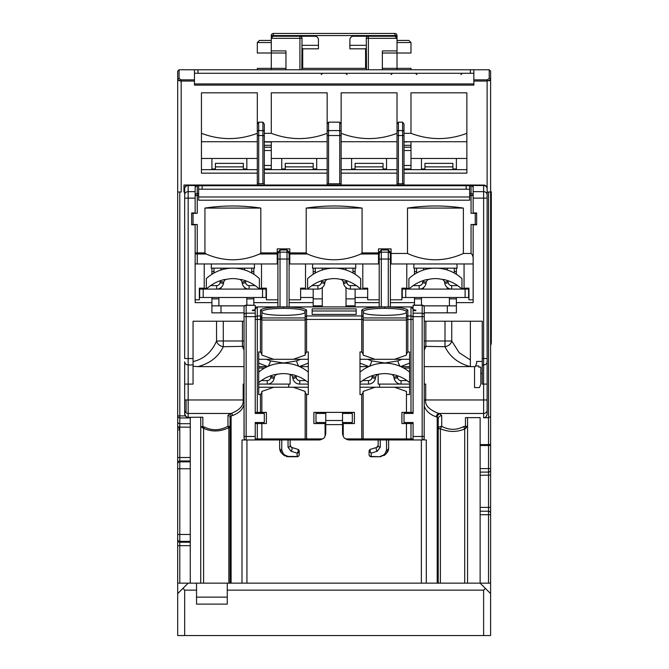 <?xml version="1.0" encoding="UTF-8"?>
<svg xmlns="http://www.w3.org/2000/svg" width="669" height="669" viewBox="0 0 669 669"><rect width="100%" height="100%" fill="white"/><g stroke="black" fill="none" stroke-linecap="round" stroke-linejoin="round"><path stroke-width="1" d="M198.643 189.21L459.528 189.21M466.168 185.02L466.168 189.21L431.237 189.21L469.655 189.21M456.383 268.144L456.383 274.273M464.069 263.954L464.069 289.1L468.961 289.1M401.902 289.1L464.069 289.1M447.787 280.637L447.787 280.637A6.983 6.983 0 0 1 448.004 281.457L448.255 282.77A3.496 3.496 0 0 0 451.684 285.604L457.663 285.604L458.491 286.207M444.341 279.659L446.072 280.102M444.551 279.709L445.119 279.851M447.31 287.561L447.31 289.1M441.022 279.174L440.152 279.015M439.257 278.881L438.354 278.772M437.434 278.689L436.506 278.639M434.649 278.63L433.721 278.672M432.801 278.739L431.89 278.839M430.995 278.973L430.117 279.124M423.561 287.561L423.561 289.1M423.602 280.47L424.129 280.303M430.251 279.098L430.711 279.015M438.546 278.789L438.973 278.839M445.989 280.085L445.554 279.96M426.479 279.667L428.921 279.374A28.382 28.382 0 0 1 441.941 279.374A3.496 3.496 0 0 1 444.567 282.117A3.496 3.496 0 0 0 441.941 279.374L444.157 279.609A38.861 38.861 0 0 1 461.978 289.1L461.978 278.622A38.861 38.861 0 0 0 408.893 278.622L408.893 289.1A38.861 38.861 0 0 1 426.705 279.609L426.521 279.659M464.069 288.398L461.978 288.398M448.255 282.77L444.818 283.43A6.983 6.983 0 0 0 451.684 289.1A6.983 6.983 0 0 1 444.818 283.43L444.567 282.117L448.004 281.457M424.874 280.085L425.492 279.918M437.292 268.185L413.777 268.144L413.944 263.954M440.528 268.478L442.401 268.771L440.528 268.478M447.31 268.144L447.31 270L445.989 269.607L446.741 269.824M433.571 268.185L457.086 268.144L456.919 263.954M430.334 268.478L428.478 268.771M424.874 269.607L423.561 270L424.874 269.607M423.076 280.637L423.076 280.637A6.983 6.983 0 0 0 422.867 281.457L422.616 282.77A3.496 3.496 0 0 1 419.179 285.604L413.208 285.604L412.372 286.207M424.798 280.102L425.325 279.96M425.501 279.91L426.028 279.776M428.921 279.374A3.496 3.496 0 0 0 426.295 282.117L426.044 283.43A6.983 6.983 0 0 1 419.179 289.1L419.179 285.604M411.318 287.009L411.995 286.483M406.794 288.398L408.893 288.398M406.794 289.1L406.794 263.954M402.253 297.479L402.253 289.1M468.961 297.479L401.902 297.479M468.609 289.1L468.609 297.479M490.611 71.165L489.215 69.768L489.215 78.582A1.397 1.196 0 0 1 490.611 79.787L487.124 81.041L473.853 81.041L473.853 85.114L194.453 85.114L194.453 69.768L489.215 69.768L490.611 71.165L490.611 416.544L488.521 417.749L488.521 192.011L487.124 192.011L487.124 198.133L473.15 198.133L473.15 212.959L476.646 212.959L476.646 224.834L473.15 224.834L473.15 302.622L456.383 302.622L456.383 297.479M456.383 302.622L456.383 312.849L424.255 312.849M473.15 299.812L468.961 299.812L468.961 288.163L464.069 288.163M473.15 198.133L473.15 185.02L484.323 185.096M184.677 192.011L183.975 192.011L183.975 185.02L473.15 185.02M184.711 414.328L184.811 414.872M178.916 80.74L181.182 81.041L177.686 79.787L177.686 71.165L179.083 69.768L194.453 69.768M179.785 583.159L179.785 534.464L177.686 534.464L177.686 583.159L177.686 79.787A1.397 1.196 0 0 1 179.083 78.582L179.083 69.768L177.686 71.165M490.611 416.544L490.611 635.55L177.686 635.55L177.686 593.637L188.165 583.159L177.686 583.159L177.686 593.637L188.165 583.159L196.544 583.159L196.544 604.115L227.284 604.115L227.284 583.159L480.133 583.159L480.133 417.623L465.465 417.623L465.465 426.22L463.441 426.68C456.291 430.292 449.05 430.192 441.716 426.37L440.378 428.729L438.228 428.729A3.496 2.358 0 0 1 441.716 426.37L441.716 415.683A3.496 3.203 -0 0 0 438.228 418.886L437.2 417.105L436.263 416.846C429.724 414.462 425.718 410.791 424.255 405.849M177.686 425.3L177.686 430.192L177.686 425.3M177.686 540.142A2.099 2.074 -0 0 0 179.785 542.216L190.264 542.216L190.264 534.464L179.785 534.464L179.785 457.512L177.686 457.512L177.686 458.834M489.006 80.84L489.599 80.673M490.611 415.524L490.611 430.192M487.124 413.785L487.124 399.962L487.124 413.785C486.789 416.31 485.627 417.64 483.628 417.749L488.521 417.749L488.521 468.609L490.611 468.609L490.611 507.227L488.521 507.411L488.521 511.216L480.133 511.216M488.521 192.011L490.611 192.011M490.611 79.787A1.397 1.196 180 0 0 489.215 78.582L487.124 79.845L487.124 192.011M473.15 185.522L483.628 185.522L483.628 185.02A3.496 3.496 180 0 1 487.124 188.516L487.124 384.09L482.232 384.09L482.232 321.229L424.255 321.229M487.124 399.962L487.124 361.745A3.496 3.211 180 0 1 483.628 364.956L483.628 399.962L487.124 399.962M487.124 194.888A3.496 3.245 180 0 0 483.628 191.652L483.628 358.534L487.124 358.534L487.124 361.745M490.611 470.006A2.099 2.099 0 0 1 488.521 472.105L488.521 507.411L480.133 507.411M488.521 511.216A2.099 2.099 180 0 1 490.611 513.315A2.099 2.099 180 0 0 488.521 511.216L488.521 583.159M490.611 583.159L480.133 583.159L490.611 593.637L480.133 583.159M227.284 583.159L196.544 583.159M438.228 583.159L438.228 418.886M441.716 415.683L439.675 413.751A3.496 2.417 -73.9 0 0 437.2 417.105L437.2 583.159M439.675 413.751L438.73 413.467A3.496 2.425 -75.3 0 0 436.263 416.846M415.875 310.19L413.082 309.688L413.082 305.164L422.164 305.164A2.099 2.099 180 0 1 424.255 307.255L424.188 438.412M424.029 438.822L423.569 439.433M422.95 439.817L426.304 439.976L426.304 583.159M483.628 417.749L483.628 413.467L438.73 413.467C429.147 409.771 424.807 405.263 425.701 399.962L424.263 399.962L424.255 384.09L425.701 384.09L425.701 399.962L483.628 399.962L483.628 413.467A3.496 3.378 0 0 0 487.124 410.097M424.255 405.054L424.255 404.143M424.255 403.457L424.255 401.893M424.255 401.04L424.255 399.962M482.232 373.411L480.835 373.411M409.587 368.025L403.658 368.025M379.549 387.234L379.549 384.09L378.152 384.09L378.152 374.406M290.145 374.406L290.145 384.09L288.749 384.09L288.749 387.234M264.64 368.025L258.711 368.025M197.873 366.629L193.057 366.261M267.408 366.629L258.711 366.629M244.043 366.629L197.89 366.629C209.915 363.476 218.395 356.836 223.312 346.709L244.043 346.341M283.179 363.142L283.84 363.142M368.694 366.629L359.997 366.629M308.309 366.629L299.612 366.629M384.458 363.142L385.118 363.142M482.232 361.436L476.646 361.436L476.646 363.142L475.249 366.629L424.255 366.629M409.587 366.629L400.89 366.629M478.736 367.122L478.736 365.926L478.736 367.122L480.835 367.122L480.835 384.09L479.439 387.585L474.547 387.585L474.547 366.629M470.357 359.93L459.218 352.73L451.751 340.989C450.931 344.1 448.682 346.007 445.002 346.709L424.255 346.35M470.424 366.629C458.382 363.476 449.903 356.836 444.994 346.709L445.01 340.989L451.751 340.989L451.751 321.229M425.835 346.709L424.255 350.054M409.587 363.133L400.714 366.553M401.952 359.295L397.854 360.909L384.792 362.991L371.721 360.909L367.632 359.295M368.87 366.553L359.997 363.133M308.309 363.133L299.436 366.553M300.665 359.295L296.576 360.909L283.505 362.991L270.443 360.909L266.354 359.295M267.583 366.553L258.711 363.133M244.043 350.054L242.462 346.709M216.547 321.229L216.547 340.989L223.295 340.989L223.295 346.709C219.616 346.007 217.366 344.1 216.547 340.989C211.68 352.203 203.853 359.061 193.057 361.578M193.057 358.534L193.057 384.09L184.677 384.09L184.677 361.745A3.496 3.211 0 0 0 188.165 364.956L188.165 358.534L193.057 358.534L193.057 321.229L204.931 321.229M184.677 361.745L184.677 413.785L186.283 417.172L188.165 417.949L179.785 417.949A2.099 2.066 180 0 1 177.686 415.884L185.213 415.909L188.165 417.715A3.496 3.445 180 0 1 186.283 417.172M200.742 583.159L200.742 426.488L204.354 426.989C212.006 430.869 219.875 430.619 227.978 426.245L227.978 415.432A2.099 1.932 0 0 1 230.077 417.364L231.098 415.942L232.67 415.499A2.099 1.455 75.3 0 0 231.19 413.467C239.87 409.938 243.867 405.431 243.182 399.962L243.182 384.09L244.043 384.09L244.043 401.015M232.67 415.499C239.176 413.024 242.964 409.311 244.043 404.36L244.118 438.412M244.043 402.002L244.043 402.88M244.043 403.666L244.043 404.36M244.043 307.397L244.043 315.258A2.099 2.082 180 0 1 246.142 313.176L255.224 313.176L255.224 305.315L246.142 305.315A2.099 2.082 180 0 0 244.043 307.397L244.043 307.255A2.099 2.099 180 0 1 246.142 305.164L246.142 439.976L245.356 439.817M244.737 439.433L244.269 438.822M244.043 315.258L244.043 436.481L255.224 436.481L255.224 439.976L242.002 439.976L242.002 583.159M244.043 436.481L244.043 437.877A2.099 2.099 0 0 0 246.142 439.976A2.099 2.099 0 0 1 244.043 437.877M383.044 166.865L355.105 166.865M351.61 169.658L351.61 158.478L397.018 158.478M348.123 185.723L348.123 185.02M320.183 185.02L320.183 185.723M327.166 185.723L327.166 124.133L328.563 122.159L339.735 122.159L341.14 124.133L341.14 183.816L327.166 183.816M334.851 185.02L334.851 185.723M334.149 185.02L334.149 185.723M278.271 185.723L278.271 185.02M264.305 168.956L271.288 168.956L271.288 169.658M203.535 185.02L203.535 185.723M201.436 185.723L201.436 185.02M195.85 185.02L195.85 186.258M208.419 185.723L208.419 185.02M250.331 185.02L250.331 185.723M257.314 185.723L257.314 124.133L258.711 122.159L262.909 122.159L264.305 124.133L264.305 185.723M264.999 185.723L264.999 185.02M327.166 124.133L327.166 92.824L271.288 92.824L271.288 133.332L264.305 133.332L264.305 135.531L262.909 135.531L262.909 183.624L257.314 183.816M271.288 141.719L271.288 168.956M271.288 133.332C289.911 140.331 308.543 140.331 327.166 133.332L327.166 141.719L264.305 141.719M194.453 81.041L181.182 81.041L181.182 192.011L179.785 192.011L179.785 423.703L190.264 423.703L190.264 534.464M402.604 122.159L402.604 135.531L404.001 135.531L404.001 183.816L397.018 183.816L397.018 124.133L398.415 122.159L402.604 122.159L404.001 124.133L404.001 135.531L404.001 133.332L410.983 133.332L410.983 92.824L466.862 92.824L466.862 173.146L404.001 173.146M397.018 124.133L397.018 92.824L341.14 92.824L341.14 124.133M257.314 124.133L257.314 92.824L201.436 92.824L201.436 173.146L257.314 173.146M177.686 192.011L179.785 192.011M473.853 73.264L194.453 73.264M473.853 69.768L473.853 81.041M197.949 73.264L197.949 69.768L195.85 69.768M472.456 69.768L470.357 69.768L470.357 73.264M485.376 588.402L483.628 590.15L483.628 635.55M184.677 635.55L184.677 590.15L182.93 588.402M227.284 597.133L196.544 597.133M258.017 185.02L258.017 185.723M244.043 312.849L211.914 312.849L211.914 302.622L195.147 302.622L195.147 224.834L191.66 224.834L191.66 212.959L195.147 212.959L195.147 198.133L188.165 198.133L188.165 358.534L184.677 358.534L184.677 188.516A3.496 3.496 0 0 1 188.165 185.02A3.496 3.496 0 0 0 184.677 188.516M195.147 185.02L195.147 198.133M201.436 169.658L257.314 169.658L257.314 141.719L201.436 141.719M243.349 166.865L215.41 166.865M397.018 69.768L397.018 38.342L394.919 36.243L353.357 36.243A3.496 3.496 0 0 0 349.87 39.739L349.87 45.325L366.278 45.325M397.018 35.549A2.099 2.099 0 0 0 394.919 33.45L394.919 35.549L397.018 35.549L397.018 38.342L366.278 38.342L366.503 69.768M397.018 40.433L408.893 40.433L410.983 42.532L408.893 40.433M299.921 69.768L299.921 38.342L271.288 38.342L271.288 53.01L257.314 53.01L257.314 42.532L259.413 40.433L271.288 40.433M271.338 37.89A2.099 2.099 0 0 0 271.288 38.342L271.288 35.549L273.378 35.549L273.378 33.45A2.099 2.099 0 0 0 271.288 35.549M394.919 33.45L273.378 33.45M257.314 69.768L257.314 68.372L271.288 68.372L271.288 53.01L285.956 53.01M397.018 42.532L410.983 42.532L410.983 53.01L382.35 53.01M186.074 412.029L186.074 399.962M211.914 268.144L211.914 274.273M211.914 297.479L211.914 302.622M266.396 297.479L199.345 297.479M277.919 302.622L253.827 302.622L253.827 297.479M253.827 302.622L253.827 305.164M253.827 268.144L253.827 274.273M277.919 299.812L266.396 299.812L266.396 288.163L261.504 288.163L261.504 263.954M266.045 289.1L266.045 297.479M199.345 289.1L266.396 289.1M199.688 297.479L199.688 289.1M204.229 289.1L204.229 288.163L199.345 288.163L199.345 299.812L195.147 299.812M193.057 321.229L244.043 321.229M414.479 305.164L414.479 302.622L390.378 302.622M390.378 306.912L390.378 252.113L388.288 249.98L381.297 249.98L379.206 252.113L379.206 254.228A2.099 2.066 0 0 1 381.297 252.163L388.288 252.163L388.288 249.98M407.839 310.207L407.839 315.969L410.983 315.969L410.983 306.912L413.082 309.003A2.099 2.099 0 0 0 410.983 306.912L257.314 306.912A2.099 2.099 0 0 0 255.224 309.003L257.314 306.912L257.314 315.969L260.458 315.969L260.458 310.207C261.897 308.225 269.574 307.138 283.514 306.954C297.437 307.138 305.123 308.225 306.561 310.207L306.561 315.969L361.745 315.969L361.745 310.207C363.175 308.225 370.86 307.138 384.792 306.954C398.716 307.138 406.401 308.225 407.839 310.207A1.397 1.38 180 0 0 406.443 311.587L406.443 355.105L394.576 359.295L359.997 359.295M277.919 306.912L277.919 252.113L280.018 249.98L287.001 249.98L289.1 252.113L289.1 306.912M289.1 299.812L300.624 299.812L300.624 288.163L305.516 288.163L305.516 263.954M255.132 285.63L255.934 286.207M243.441 280.085L242.989 279.96M241.785 279.659L239.377 279.374A28.382 28.382 0 0 0 226.365 279.374L223.923 279.667M241.986 279.709L242.554 279.851M244.745 287.561L244.745 289.1M238.457 279.174L237.587 279.015M236.701 278.881L235.789 278.772M234.869 278.689L233.941 278.639M232.084 278.63L231.156 278.672M230.236 278.739L229.325 278.839M228.43 278.973L227.552 279.124M220.996 287.561L220.996 289.1M221.038 280.47L221.564 280.303M227.694 279.098L228.154 279.015M235.981 278.789L236.416 278.839M243.508 280.102L241.593 279.609A38.861 38.861 0 0 1 259.413 289.1L259.413 278.622A38.861 38.861 0 0 0 206.328 278.622L206.328 289.1A38.861 38.861 0 0 1 224.148 279.609L223.956 279.659M261.504 289.1L261.504 288.163M313.192 306.912L313.192 302.622L289.1 302.622M300.624 289.1L313.192 289.1L313.192 302.622M313.192 268.144L313.192 274.273M355.105 305.858L346.024 305.858M322.274 305.858L313.192 305.858M355.105 268.144L355.105 274.273M367.682 289.1L355.105 289.1L355.105 297.479L367.682 297.479M379.206 302.622L355.105 302.622L355.105 297.479M355.105 302.622L355.105 306.912M355.105 298.876L346.024 298.876M322.274 298.876L313.192 298.876M355.105 273.73L354.227 273.73M355.105 271.639L353.006 271.639L353.006 268.144M353.006 271.639L353.006 273.027M315.291 268.144L315.291 273.027M314.07 273.73L313.192 273.73M315.291 271.639L313.192 271.639M390.027 185.02L390.027 185.723M410.983 169.658L410.983 168.956L404.001 168.956M417.966 185.723L417.966 185.02M459.879 185.02L459.879 185.723M472.456 185.02L472.456 186.258M466.862 185.02L466.862 185.723M464.771 185.02L464.771 185.723M397.018 185.723L397.018 183.816M404.695 185.723L404.695 185.02M404.001 183.816L404.001 185.723M404.001 141.995L410.983 141.719M397.712 185.02L397.712 185.723M328.563 183.624L328.563 135.531L341.14 135.531L341.14 133.332C359.763 140.331 378.386 140.331 397.018 133.332L397.018 141.719L341.14 141.719M341.14 173.146L397.018 173.146M341.14 185.02L341.14 183.816M327.166 173.146L264.305 173.146M264.305 169.658L327.166 169.658L327.166 141.719M341.14 169.658L397.018 169.658L397.018 141.719M414.479 268.144L414.479 274.273M414.479 297.479L414.479 302.622M406.794 288.163L401.902 288.163L401.902 299.812L390.378 299.812M379.206 299.812L367.682 299.812L367.682 288.163L362.79 288.163L362.79 263.954M379.206 306.912L379.206 254.228M362.79 289.1L362.79 288.163M456.383 298.876L449.401 298.876M421.462 298.876L414.479 298.876M456.383 305.858L423.72 305.858M447.31 305.858L447.31 312.849M469.655 185.723L471.051 185.723L471.051 193.558L469.655 193.558L469.655 185.723L202.138 185.723L202.138 189.21M195.306 187.027L195.147 187.813A2.099 2.099 0 0 1 197.246 185.723L202.138 185.723L202.138 185.02M292.244 185.723L292.244 185.02M375.359 185.723L375.359 185.02M362.79 185.723L362.79 185.02M306.21 185.723L306.21 185.02M310.056 189.21L256.971 189.21M463.374 208.076L407.496 208.076C426.12 205.283 444.743 205.283 463.374 208.076L463.374 253.476L471.051 253.476L471.051 224.491L475.249 224.491L475.249 213.311L471.051 213.311L471.051 193.558A2.099 1.923 180 0 1 473.15 195.482L469.655 195.482L469.655 193.558M469.655 195.482L469.655 200.207L198.643 200.207L198.643 195.482L197.246 195.482L197.246 185.89L198.643 185.89L198.643 195.482M473 187.027L473.15 187.813A2.099 1.923 180 0 0 471.051 185.89L469.655 185.89M476.646 224.491L475.249 224.491M475.249 213.311L476.646 213.311M260.81 208.076L204.931 208.076C223.555 205.283 242.186 205.283 260.81 208.076L260.81 252.907L277.225 252.907L277.225 248.893L289.794 248.893L289.794 252.907L306.21 252.907L307.422 254.011C325.243 261.688 343.055 261.688 360.875 254.011L362.088 252.907L378.503 252.907L378.503 248.893L391.081 248.893L391.081 253.476L407.496 253.476C426.12 261.863 444.743 261.863 463.374 253.476M204.931 208.076L204.931 252.907L206.144 254.011C223.964 261.688 241.777 261.688 259.597 254.011L260.81 252.907M198.643 193.558L197.246 193.558A2.099 1.923 0 0 0 195.147 195.482L197.246 195.482L197.246 213.311L193.057 213.311L193.057 224.491L197.246 224.491L197.246 252.907L204.931 252.907M407.496 208.076L407.496 253.476M362.088 208.076L306.21 208.076C324.841 205.283 343.465 205.283 362.088 208.076L362.088 252.907M306.21 208.076L306.21 252.907M277.225 252.907L277.225 263.954L195.256 263.954L195.147 261.52M191.66 213.311L193.057 213.311M193.057 224.491L191.66 224.491M196 186.133A2.099 2.099 0 0 1 197.246 185.723L197.246 185.89A2.099 1.923 0 0 0 195.147 187.813M378.503 252.907L378.503 263.954L289.794 263.954L289.794 252.907M473.15 263.954L391.081 263.954L391.081 253.476M473.15 259.764C473.343 256.821 472.64 254.73 471.051 253.476M473.15 187.813A2.099 2.099 0 0 0 471.051 185.723A2.099 2.099 0 0 1 473.15 187.813M445.914 185.723L445.914 185.02M431.94 185.723L431.94 185.02M235.664 185.723L235.664 185.02M223.086 185.723L223.086 185.02M204.229 288.163L204.229 263.954M222.928 279.918L222.3 280.085M223.505 279.767L222.944 279.91M226.348 279.374L226.365 279.374A3.496 3.496 0 0 0 223.73 282.117L223.479 283.43A6.983 6.983 0 0 1 216.622 289.1L216.622 285.604L210.643 285.604L209.807 286.207M208.753 287.009L209.43 286.483M222.233 280.102L222.76 279.96M256.311 286.483L256.988 287.009M245.69 282.77L242.262 283.43A6.983 6.983 0 0 0 249.119 289.1A6.983 6.983 0 0 1 242.262 283.43L242.011 282.117A3.496 3.496 0 0 0 239.377 279.374L239.385 279.374A3.496 3.496 0 0 1 242.011 282.117L245.439 281.457L245.69 282.77A3.496 3.496 0 0 0 249.119 285.604L255.098 285.604M239.377 279.374L239.377 279.374A3.496 3.496 0 0 1 242.011 282.117M234.735 268.185L211.22 268.144L211.387 263.954M237.963 268.478L239.845 268.771L237.963 268.478M244.745 268.144L244.461 269.908M231.006 268.185L254.521 268.144L254.354 263.954M227.769 268.478L225.896 268.771M222.317 269.607L220.996 270L222.317 269.607M204.229 288.398L206.328 288.398M253.827 298.876L246.836 298.876M218.897 298.876L211.914 298.876M244.578 305.858L211.914 305.858M220.996 305.858L220.996 312.849M416.57 268.144L416.57 271.639L414.479 271.639M456.383 271.639L454.293 271.639L454.293 268.144M454.293 271.639L454.293 273.027M456.383 273.73L455.505 273.73M416.57 271.639L416.57 273.027M415.357 273.73L414.479 273.73M327.86 185.02L327.86 185.723M316.688 169.658L316.688 158.478L327.166 158.478M313.192 169.658L313.192 163.37L285.253 163.37L285.253 168.956L281.766 168.956M316.688 168.956L313.192 168.956M271.288 158.478L316.688 158.478M281.766 169.658L281.766 158.478M271.288 69.768L271.288 68.372L285.956 68.372M272.174 36.628A2.099 2.099 0 0 1 273.052 36.268M271.288 38.342L273.378 35.549L394.919 35.549L394.919 36.243M302.02 45.325L318.436 45.325L318.436 39.739A3.496 3.496 0 0 0 314.94 36.243L273.378 36.243M301.803 69.768L302.02 38.342L299.921 38.342L299.921 36.243A2.099 2.099 0 0 1 302.02 38.342M382.35 69.768L382.35 50.911L397.018 50.911M271.288 50.911L285.956 50.911L285.956 69.768M395.254 36.268A2.099 2.099 0 0 1 396.132 36.628M396.968 37.89A2.099 2.099 0 0 1 397.018 38.342M368.376 69.768L368.376 36.243A2.099 2.099 0 0 0 366.278 38.342A2.099 2.099 0 0 1 368.376 36.243M366.278 68.372L302.02 68.372M410.983 69.768L410.983 68.372L382.35 68.372M386.54 169.658L386.54 158.478M383.044 169.658L383.044 163.37L355.105 163.37L355.105 168.956L351.61 168.956M386.54 168.956L383.044 168.956M355.105 169.658L355.105 168.956M341.14 158.478L351.61 158.478M410.983 158.478L466.862 158.478M456.383 169.658L456.383 158.478M421.462 169.658L421.462 158.478M404.001 147.205L410.983 147.205L410.983 168.956M410.983 147.205L410.983 141.995M456.383 168.956L452.896 168.956L452.896 163.37L424.957 163.37L424.957 168.956L421.462 168.956M452.896 169.658L452.896 168.956M452.896 166.865L424.957 166.865M424.957 169.658L424.957 168.956M285.253 169.658L285.253 168.956M313.192 166.865L285.253 166.865M258.711 384.09L288.749 384.09M379.549 384.09L409.587 384.09M491.138 343.975L490.611 342.436L490.962 344.619L491.314 342.436L491.314 191.811L490.611 194.855M491.314 342.436L491.289 343.021M404.001 169.658L466.862 169.658M466.862 141.719L404.001 141.719M410.983 133.332C429.615 140.331 448.238 140.331 466.862 133.332M346.024 287.561L346.024 306.912M345.998 280.47L345.438 280.294M343.841 279.851L343.272 279.709M339.735 279.174L338.874 279.015M337.979 278.881L337.076 278.772M336.156 278.689L335.228 278.639M333.371 278.63L332.443 278.672M331.523 278.739L330.611 278.839M329.708 278.973L328.839 279.124M322.274 287.561L322.274 306.912M322.307 280.47L322.843 280.303M328.972 279.098L329.432 279.015M337.268 278.789L337.694 278.839M343.063 279.659L344.794 280.102M340.672 279.374L340.663 279.374A28.382 28.382 0 0 0 327.643 279.374L325.427 279.609A38.861 38.861 0 0 0 307.606 289.1L317.9 289.1L307.606 289.1L307.606 278.622A38.861 38.861 0 0 1 360.691 278.622L360.691 289.1A38.861 38.861 0 0 0 342.871 279.609L340.663 279.374A3.496 3.496 0 0 1 343.289 282.117L343.54 283.43A6.983 6.983 0 0 0 350.397 289.1L360.691 289.1L350.397 289.1L360.691 289.1L350.397 289.1L350.397 285.604L356.376 285.604L357.221 286.215M321.789 280.637L321.797 280.637A6.983 6.983 0 0 0 321.58 281.457L325.009 282.117A3.496 3.496 0 0 1 327.643 279.374L327.643 279.374A3.496 3.496 0 0 0 325.009 282.117L324.758 283.43A6.983 6.983 0 0 1 317.9 289.1L307.606 289.1L317.9 289.1L317.9 285.604L311.921 285.604L311.077 286.215M346.509 280.637L346.509 280.637A6.983 6.983 0 0 1 346.718 281.457L343.289 282.117A3.496 3.496 0 0 0 340.663 279.374A3.496 3.496 0 0 1 343.289 282.117M324.222 279.91L324.749 279.776M336.014 268.185L312.498 268.144L312.666 263.954M339.25 268.478L341.123 268.771L339.25 268.478M346.024 268.144L346.024 270L344.711 269.607L345.463 269.824M332.284 268.185L355.808 268.144L355.64 263.954M329.056 268.478L327.183 268.771M323.595 269.607L322.274 270L323.595 269.607M313.192 297.479L300.624 297.479M305.516 289.1L305.516 288.163M261.504 288.398L259.413 288.398M413.082 309.688L413.082 310.608L415.875 310.608M342.536 412.38L342.536 432.985A6.983 6.983 0 0 0 343.314 436.205M413.082 438.923L346.726 438.923A3.496 3.496 0 0 1 343.23 435.435L343.23 423.561L354.411 423.561L354.411 412.38L313.895 412.38L313.895 423.561L325.067 423.561L325.067 435.435A3.496 3.496 0 0 1 321.58 438.923L255.224 438.923M246.142 305.164L255.224 305.315M324.983 436.205A6.983 6.983 0 0 0 325.77 432.985L325.77 412.38M325.77 424.606L342.536 424.606M380.686 456.718A6.983 6.983 0 0 1 380.151 456.735L371.17 456.735A2.099 2.099 0 0 1 369.079 454.644L369.079 451.299A2.099 2.099 0 0 1 370.551 449.292L376.68 447.41A2.099 2.099 0 0 0 378.152 445.412L378.152 439.976M384.583 455.154A6.983 6.983 0 0 1 383.964 455.606M380.151 456.735L385.093 454.694L386.59 453.197L385.093 454.694L380.151 456.735L371.17 456.459L371.17 453.114L377.291 451.232L380.251 447.226L380.251 439.976L413.082 439.976L413.082 436.481L422.164 436.481L422.164 439.976L413.082 439.976M388.58 449.125A6.983 6.983 0 0 1 388.43 449.928M388.371 450.137A6.983 6.983 0 0 1 388.187 450.714M388.137 450.839A6.983 6.983 0 0 1 387.895 451.374M387.861 451.441A6.983 6.983 0 0 1 387.56 451.968M281.248 452.679A6.983 6.983 0 0 1 280.821 452.102M280.721 451.935A6.983 6.983 0 0 1 280.436 451.441M280.278 451.107A6.983 6.983 0 0 1 279.935 450.162M322.793 438.705A6.983 6.983 0 0 1 318.787 439.976L288.046 439.976L288.046 447.226A2.099 1.815 180 0 0 290.145 445.412L290.145 439.976L290.145 445.412A2.099 2.099 0 0 0 291.625 447.41L297.747 449.292A2.099 0.953 107.1 0 1 298.182 450.981A2.099 0.953 107.1 0 1 297.128 453.114L297.128 456.459L288.147 456.459L284.693 455.02L283.196 453.523L281.766 450.07A2.099 1.815 0 0 1 279.667 448.255C279.818 450.22 280.495 451.868 281.716 453.197L283.213 454.694L281.716 453.197L279.667 448.255L279.667 439.976M288.046 447.226L291.007 451.232L297.128 453.114A2.099 1.815 180 0 0 299.227 451.299A2.099 2.099 0 0 0 297.747 449.292A2.099 2.099 0 0 1 299.227 451.299L299.227 454.644A2.099 2.099 0 0 1 297.128 456.735L288.147 456.735A6.983 6.983 0 0 1 286.29 456.484M284.81 455.89A6.983 6.983 0 0 1 284.308 455.589M345.505 438.705A6.983 6.983 0 0 0 349.519 439.976L380.251 439.976M413.082 310.608L413.082 413.434L404.001 413.434L404.001 422.507L413.082 422.507L413.082 436.481M406.443 438.923L406.443 423.561L413.082 423.561M363.142 354.06L363.142 312.298C364.204 314.171 371.429 315.191 384.792 315.35C398.155 315.191 405.372 314.171 406.443 312.298L406.443 320.05L363.142 320.05L363.142 355.105L363.142 354.06L361.745 351.961L359.997 351.961L359.997 394.568L361.745 394.568L363.142 392.477L363.142 391.424L375.008 387.234L394.576 387.234L406.443 391.424L406.443 394.568L409.587 394.568L409.587 351.961L407.839 351.961L406.443 354.06M406.443 423.561L401.902 423.561L401.902 412.38L406.443 412.38L406.443 394.568M359.997 387.234L375.008 387.234M363.142 438.923L363.142 392.477M255.224 412.38L260.458 412.38L260.458 394.568L258.711 394.568L258.711 351.961L260.458 351.961L261.855 354.06L261.855 311.587C263.21 309.605 270.427 308.518 283.514 308.334C296.593 308.518 303.81 309.605 305.164 311.587L305.164 317.349A1.397 1.38 180 0 1 306.561 315.969L306.561 351.961L308.309 351.961L308.309 394.568L306.561 394.568L305.164 392.477L305.164 391.424L293.298 387.234L308.309 387.234M409.587 359.295L394.576 359.295M394.576 387.234L409.587 387.234M361.745 310.207A1.397 1.38 -0 0 1 363.142 311.587C364.488 309.605 371.705 308.518 384.792 308.334C397.871 308.518 405.088 309.605 406.443 311.587L406.443 312.298M356.151 308.886L312.147 308.886L312.147 314.422L356.151 314.422L356.151 308.886M388.63 439.976L388.63 448.255L386.59 453.197A2.099 1.622 -135 0 1 385.101 453.523L383.613 455.02L380.151 456.459M371.17 456.735L371.17 456.459A2.099 1.815 0 0 1 369.079 454.644M377.291 451.232A2.099 0.953 72.9 0 1 376.246 449.091A2.099 0.953 72.9 0 1 376.68 447.41L378.152 445.412A2.099 1.815 0 0 0 380.251 447.226M369.079 451.299L371.17 453.114A2.099 0.953 72.9 0 1 370.124 450.981A2.099 0.953 72.9 0 1 370.551 449.292M413.082 412.38L406.443 412.38M363.142 355.105L375.008 359.295M406.443 319.866L406.443 355.105M260.458 310.207A1.397 1.38 -0 0 1 261.855 311.587L261.855 312.298C262.925 314.171 270.142 315.191 283.514 315.35C296.877 315.191 304.094 314.171 305.164 312.298L305.164 355.105L305.164 320.05L261.855 320.05L261.855 317.942L305.164 317.942L305.164 319.866M306.561 351.961L305.164 354.06M308.309 359.295L293.298 359.295L305.164 355.105M261.855 354.06L261.855 355.105L273.73 359.295L293.298 359.295M261.855 355.105L261.855 320.05M273.73 359.295L258.711 359.295M258.711 387.234L293.298 387.234M261.504 316.638L261.504 319.422M305.164 312.298L305.164 311.587A1.397 1.38 180 0 1 306.561 310.207M261.855 312.298L261.855 317.349A1.397 1.38 0 0 0 260.458 315.969L260.458 319.422L261.855 319.422M255.224 436.481L255.224 422.507L264.305 422.507L264.305 413.434L255.224 413.434L255.224 313.176M255.224 423.561L266.396 423.561L266.396 412.38L260.458 412.38M261.855 412.38L261.855 392.477L260.458 394.568M261.855 392.477L261.855 391.424L273.73 387.234M305.164 392.477L305.164 438.923M288.046 439.976L255.224 439.976M325.77 413.434L315.994 413.434L315.994 422.507L325.77 422.507M290.145 445.412L291.625 447.41A2.099 0.953 107.1 0 1 292.06 449.091A2.099 0.953 107.1 0 1 291.007 451.232M288.147 456.459L283.213 454.694A2.099 1.622 -45 0 0 284.693 455.02M299.227 454.644A2.099 2.099 0 0 1 297.128 456.735L297.128 456.459A2.099 1.815 180 0 0 299.227 454.644M255.224 310.608L252.43 310.608M255.224 309.688L252.43 310.19M261.855 438.923L261.855 423.561M363.142 320.05L363.142 317.942L406.443 317.942L406.443 317.349A1.397 1.38 180 0 1 407.839 315.969L407.839 351.961M424.255 437.877A2.099 2.099 0 0 1 422.164 439.976A2.099 2.099 0 0 0 424.255 437.877M425.852 346.709L425.852 340.989L424.255 340.989M478.736 365.926L475.525 365.926M470.357 321.229L470.357 366.629M356.151 314.422L356.151 311.001L312.147 311.001L312.147 314.422M342.536 422.507L352.312 422.507L352.312 413.434L342.536 413.434M242.446 321.229L242.446 340.989L244.043 340.989M253.827 273.73L252.949 273.73M253.827 271.639L251.728 271.639L251.728 268.144M251.728 271.639L251.728 273.027M214.013 268.144L214.013 273.027M212.792 273.73L211.914 273.73M214.013 271.639L211.914 271.639M302.02 48.118L302.723 48.82L318.436 48.82L318.436 45.325M302.723 68.372L302.723 48.82M366.278 48.118L365.583 48.82L365.583 68.372M349.87 45.325L349.87 48.82L365.583 48.82M201.436 158.478L257.314 158.478M211.914 169.658L211.914 158.478M246.836 169.658L246.836 158.478M243.349 169.658L243.349 163.37L215.41 163.37L215.41 168.956L211.914 168.956M246.836 168.956L243.349 168.956M215.41 169.658L215.41 168.956M227.978 415.432L229.618 413.935L231.19 413.467L188.165 413.467A3.496 3.378 180 0 1 184.677 410.097M200.742 426.488L200.742 417.623L200.742 426.488L202.832 428.051L202.832 417.213L188.165 417.347L188.165 399.962L244.043 399.962M231.098 583.159L231.098 415.942A2.099 1.447 73.1 0 0 229.618 413.935M230.077 417.364L230.077 583.159M230.077 427.658L228.848 427.658L227.978 426.245A2.099 1.422 0 0 1 230.077 427.658M202.832 428.051L203.593 428.369C211.839 432.049 220.26 431.814 228.848 427.658L228.848 583.159M203.593 583.159L203.593 428.369A2.099 0.702 113.9 0 1 204.354 426.989M190.264 542.216L190.264 583.159M190.264 417.314L190.264 423.703M183.975 185.02L183.975 192.011M201.436 133.332C220.068 140.331 238.691 140.331 257.314 133.332L257.314 141.719M264.305 183.816L262.909 183.624M480.133 472.105L488.521 472.105L488.521 468.609L480.133 468.609M467.564 583.159L467.564 426.488L464.704 429.013C456.668 432.316 448.556 432.216 440.378 428.729L440.378 583.159M467.564 417.623L467.564 426.488L465.465 426.22L465.465 428.595M463.441 426.68A3.496 1.171 -113.5 0 1 464.704 429.013L464.704 583.159M393.874 374.69L394.426 374.824M394.384 374.816L393.824 374.682M361.72 381.205L362.565 380.602L368.544 380.602L368.544 384.09L359.997 384.09L368.544 384.09A6.983 6.983 0 0 0 375.401 378.428L375.652 377.115A3.496 3.496 0 0 1 378.286 374.372A28.382 28.382 0 0 1 391.298 374.372A3.496 3.496 0 0 1 393.932 377.115A3.496 3.496 0 0 0 391.298 374.372L389.525 374.013M397.152 375.635L397.152 375.635A6.983 6.983 0 0 1 397.361 376.455L393.932 377.115A3.496 3.496 0 0 0 391.298 374.372L391.298 374.372A3.496 3.496 0 0 1 393.932 377.115A3.496 3.496 0 0 0 391.298 374.372L391.315 374.372M374.941 374.883L374.314 375.058M375.71 374.69L375.158 374.824M375.192 374.816L375.761 374.682M359.997 382.559A38.861 38.861 0 0 1 376.07 374.607L380.051 374.013M372.432 375.635L372.432 375.635A6.983 6.983 0 0 0 372.223 376.455L375.652 377.115M372.951 375.46L373.486 375.292M374.155 375.1L374.682 374.949M374.866 374.908L375.393 374.774M388.681 373.887L387.736 373.77M386.774 373.687L385.804 373.637M384.834 373.611L382.885 373.678M381.924 373.762L380.979 373.871M407.864 381.205L407.02 380.602L401.04 380.602L401.04 384.09A6.983 6.983 0 0 1 394.183 378.428L393.932 377.115A3.496 3.496 0 0 0 391.298 374.372L395.429 375.1M393.514 374.607A38.861 38.861 0 0 1 409.587 382.559M359.997 372.081A38.861 38.861 0 0 1 409.587 372.081M395.964 364.781L395.228 364.563L395.964 364.781M394.819 364.454L394.317 364.321L394.819 364.454M391.507 363.727L390.646 363.585L391.507 363.727M389.734 363.451L388.789 363.342L389.734 363.451M387.811 363.259L386.816 363.192L387.811 363.259M382.768 363.192L381.773 363.259L382.768 363.192M380.795 363.342L379.85 363.451L380.795 363.342M378.938 363.585L378.077 363.727L378.938 363.585M375.267 364.321L374.765 364.454L375.267 364.321M374.356 364.563L373.611 364.781L374.356 364.563M380.904 373.887L381.848 373.77M382.81 373.687L383.78 373.637M384.75 373.611L385.729 373.628M385.762 373.628L386.699 373.678M387.66 373.762L388.605 373.871M308.309 384.09L299.762 384.09L308.309 384.09M293.632 374.958L294.051 375.075M292.587 374.69L293.139 374.824M293.106 374.816L292.545 374.682M260.442 381.205L261.286 380.602L267.257 380.602L267.257 384.09A6.983 6.983 0 0 0 274.123 378.428L274.374 377.115A3.496 3.496 0 0 1 276.999 374.372A28.382 28.382 0 0 1 290.02 374.372A3.496 3.496 0 0 1 292.646 377.115A3.496 3.496 0 0 0 290.02 374.372L288.247 374.013M295.865 375.635L295.865 375.635A6.983 6.983 0 0 1 296.074 376.455L292.646 377.115A3.496 3.496 0 0 0 290.02 374.372L290.02 374.372A3.496 3.496 0 0 1 292.646 377.115A3.496 3.496 0 0 0 290.02 374.372L294.151 375.1M273.663 374.883L273.036 375.058M273.596 374.899L274.106 374.774M273.914 374.816L274.474 374.682M271.723 375.443L272.358 375.25M258.711 382.559A38.861 38.861 0 0 1 274.783 374.607L278.772 374.013M271.154 375.635L271.154 375.635A6.983 6.983 0 0 0 270.945 376.455L274.374 377.115M271.673 375.46L272.208 375.292M272.877 375.1L273.404 374.949M287.402 373.887L286.457 373.77M285.496 373.687L284.526 373.637M283.547 373.611L282.577 373.628M282.544 373.628L281.607 373.678M280.646 373.762L279.701 373.871M292.236 374.607A38.861 38.861 0 0 1 308.309 382.559M290.02 374.372L290.02 374.372A3.496 3.496 0 0 1 292.646 377.115L292.897 378.428A6.983 6.983 0 0 0 299.762 384.09L299.762 380.602L305.741 380.602L306.586 381.205M258.711 372.081A38.861 38.861 0 0 1 308.309 372.081M294.686 364.781L293.95 364.563L294.686 364.781M293.54 364.454L293.03 364.321L293.54 364.454M290.229 363.727L289.359 363.585L290.229 363.727M288.456 363.451L287.503 363.342L288.456 363.451M286.533 363.259L285.538 363.192L286.533 363.259M281.482 363.192L280.487 363.259L281.482 363.192M279.517 363.342L278.572 363.451L279.517 363.342M277.66 363.585L276.79 363.727L277.66 363.585M273.989 364.321L273.487 364.454L273.989 364.321M273.069 364.563L272.333 364.781L273.069 364.563M279.617 373.887L280.57 373.77M281.524 373.687L282.494 373.637M283.472 373.611L284.442 373.628M284.476 373.628L285.412 373.678M286.374 373.762L287.319 373.871M451.684 285.604L451.684 289.1M441.941 279.374A3.496 3.496 0 0 1 444.567 282.117M426.295 282.117L422.867 281.457M422.616 282.77L426.044 283.43A6.983 6.983 0 0 1 419.179 289.1M405.749 297.479L405.749 289.1M465.114 289.1L465.114 297.479M490.611 444.049A2.099 0.544 180 0 1 488.521 444.601L480.133 444.601M490.611 445.512L480.133 445.512M490.611 475.099L480.133 475.283M490.611 514.712L480.133 514.712M193.057 364.956L188.165 364.956L188.165 399.962L184.677 399.962M400.179 366.311A6.983 2.484 -105.5 0 1 397.863 360.909M369.405 366.311A6.983 2.484 -74.5 0 0 371.721 360.909M298.901 366.311A6.983 2.484 -105.5 0 1 296.584 360.909M268.118 366.311A6.983 2.484 -74.5 0 0 270.443 360.909M264.305 141.995L271.288 141.995M181.182 81.041L181.182 79.845L179.083 78.582M194.453 79.845L181.182 79.845M473.853 83.918L194.453 83.918M482.232 399.962L483.628 399.962M184.677 590.15L196.544 590.15M227.284 590.15L483.628 590.15M184.677 188.767A3.496 3.245 0 0 1 188.165 185.522L188.165 185.02M184.677 198.133L188.165 198.133L188.165 185.522L195.147 185.522M257.314 42.532L271.288 42.532M262.557 289.1L262.557 297.479M203.184 297.479L203.184 289.1M482.232 358.534L483.628 358.534L483.628 364.956L482.232 364.956M381.297 306.912L381.297 259.045L388.288 259.045L388.288 252.163A2.099 2.066 0 0 1 390.378 254.228M388.288 306.912L388.288 259.045L390.378 259.045M379.206 259.045L381.297 259.045L381.297 249.98M280.018 306.912L280.018 259.045L289.1 259.045M287.001 306.912L287.001 252.163A2.099 2.066 0 0 1 289.1 254.228M277.919 259.045L280.018 259.045L280.018 252.163L287.001 252.163L287.001 249.98M277.919 254.228A2.099 2.066 0 0 1 280.018 252.163L280.018 249.98M397.018 131.576A1.397 0.987 0 0 1 398.415 130.589L398.415 122.159M404.001 131.576A1.397 0.987 180 0 0 402.604 130.589L398.415 130.589L398.415 183.624M397.018 135.531L402.604 135.531L402.604 183.624M339.735 122.159L339.735 183.624M327.166 135.531L328.563 135.531L328.563 122.159M327.166 131.576A1.397 0.987 0 0 1 328.563 130.589L339.735 130.589A1.397 0.987 180 0 1 341.14 131.576M469.655 196.995L198.643 196.995M259.597 254.011L277.225 254.011M197.246 263.954L197.246 254.011L206.144 254.011M195.147 253.35A2.099 0.661 0 0 0 197.246 254.011L197.246 252.907L195.147 252.907M289.794 254.011L307.422 254.011M360.875 254.011L378.503 254.011M223.73 282.117L220.302 281.457L220.051 282.77L223.479 283.43A6.983 6.983 0 0 1 216.622 289.1M220.051 282.77A3.496 3.496 0 0 1 216.622 285.604M249.119 285.604L249.119 289.1M245.23 280.637A6.983 6.983 0 0 1 245.439 281.457M220.511 280.637A6.983 6.983 0 0 0 220.302 281.457M264.305 150.517L271.288 150.517M264.305 147.205L271.288 147.205M264.305 145.307L271.288 145.307M264.305 165.469L271.288 165.469M404.001 150.517L410.983 150.517M404.001 145.307L410.983 145.307M404.001 165.469L410.983 165.469M346.718 281.457L346.968 282.77A3.496 3.496 0 0 0 350.397 285.604M346.968 282.77L343.54 283.43M321.58 281.457L321.329 282.77A3.496 3.496 0 0 1 317.9 285.604M324.758 283.43L321.329 282.77M325.77 420.517L342.536 420.517M421.361 439.976L421.361 583.159M246.936 439.976L246.936 583.159M410.983 423.561L410.983 438.923M361.745 438.923L361.745 394.568M306.561 394.568L306.561 438.923M305.164 319.422L363.142 319.422M361.745 351.961L361.745 315.969A1.397 1.38 0 0 1 363.142 317.349M384.792 306.954L384.792 308.334M413.082 318.043A2.099 2.074 180 0 0 410.983 315.969L410.983 412.38M413.082 305.315L422.164 305.315L422.164 436.481L424.255 436.481M413.082 313.176L422.164 313.176A2.099 2.082 180 0 1 424.255 315.258M422.164 305.164L422.164 305.315A2.099 2.082 180 0 1 424.255 307.397M386.54 439.976L386.54 450.07L385.101 453.523M386.59 453.197C387.803 451.843 388.488 450.195 388.63 448.255L388.63 448.255A2.099 1.815 180 0 1 386.54 450.07M385.093 454.694A2.099 1.622 -135 0 1 383.613 455.02M413.082 316.646L424.255 316.646M406.443 319.422L413.082 319.422M283.514 306.954L283.514 308.334M260.458 351.961L260.458 319.422L257.314 319.422L257.314 315.969A2.099 2.074 0 0 0 255.224 318.043M257.314 412.38L257.314 319.422L255.224 319.422M281.766 450.07L281.766 439.976M281.716 453.197A2.099 1.622 -45 0 0 283.196 453.523M244.043 316.646L255.224 316.646M257.314 438.923L257.314 423.561M445.01 321.229L445.01 340.989L425.852 340.989L425.852 321.229M487.124 188.767A3.496 3.245 180 0 0 483.628 185.522L483.628 191.652L473.15 191.652M242.446 346.709L242.446 340.989L223.295 340.989L223.295 321.229M184.677 194.888A3.496 3.245 0 0 1 188.165 191.652L195.147 191.652M190.264 417.305L202.832 417.213M177.686 545.67L190.264 545.67M177.686 539.306A2.099 2.074 -0 0 0 179.785 541.38L190.264 541.38M177.686 468.752L190.264 468.752M177.686 463.918A2.099 2.074 0 0 1 179.785 461.844L190.264 461.844M177.686 463.04A2.099 2.074 0 0 1 179.785 460.966L190.264 460.966M190.264 457.512L179.785 457.512L179.785 423.703A2.099 2.066 -0 0 1 177.686 421.637M177.686 427.148L190.264 427.148M190.264 417.715L188.165 417.949M257.314 131.576A1.397 0.987 0 0 1 258.711 130.589L258.711 122.159M262.909 122.159L262.909 130.589L258.711 130.589L258.711 183.624M264.305 131.576A1.397 0.987 180 0 0 262.909 130.589L262.909 135.531L257.314 135.531M487.124 79.845L473.853 79.845M179.083 426.705L179.083 430.192L179.083 426.705M368.544 380.602A3.496 3.496 0 0 0 371.972 377.768L372.223 376.455M401.04 380.602A3.496 3.496 0 0 1 397.612 377.768L397.361 376.455M394.183 378.428L397.612 377.768M368.544 384.09A6.983 6.983 0 0 0 375.401 378.428L371.972 377.768M267.257 380.602A3.496 3.496 0 0 0 270.694 377.768L270.945 376.455M299.762 380.602A3.496 3.496 0 0 1 296.334 377.768L296.074 376.455M292.897 378.428L296.334 377.768M267.257 384.09A6.983 6.983 0 0 0 274.123 378.428L270.694 377.768M423.561 268.144L423.561 270M460.924 74.66L462.321 73.264M416.921 74.66L415.524 73.264M391.081 74.66L392.477 73.264M347.069 74.66L345.672 73.264M449.401 297.479L449.401 305.858M421.462 297.479L421.462 305.164M220.996 268.144L220.996 270M246.836 297.479L246.836 305.164M218.897 297.479L218.897 305.858M322.274 268.144L322.274 270M288.147 456.735L283.213 454.694M321.229 74.66L322.625 73.264"/></g></svg>
